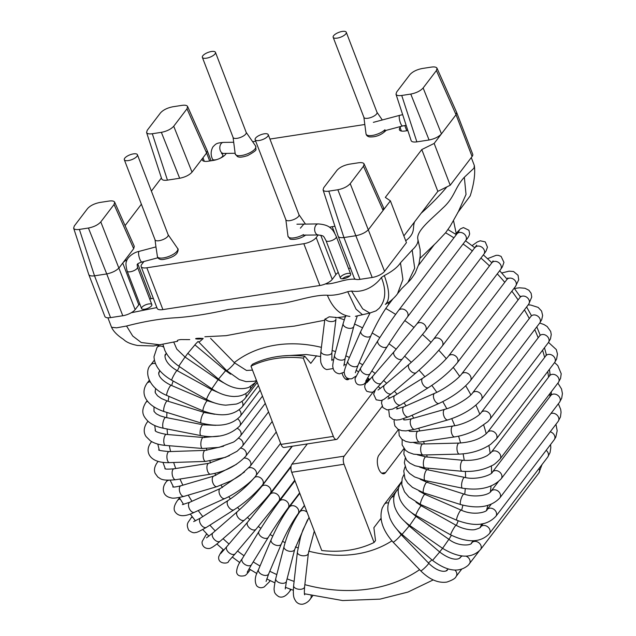 <?xml version="1.0" encoding="UTF-8"?>
<svg xmlns="http://www.w3.org/2000/svg" width="636" height="636" viewBox="0 0 636 636"><rect width="100%" height="100%" fill="white"/><g stroke="black" fill="none" stroke-linecap="round" stroke-linejoin="round"><path stroke-width="0.95" d="M333.614 35.719A7.02 2.576 -21 0 0 333.169 37.293A7.02 2.576 -21 0 0 340.642 37.182A7.02 2.576 -21 0 0 346.278 32.269A7.02 2.576 -21 0 0 340.57 31.8A7.02 2.576 -21 0 0 333.614 35.719M124.767 158.173A7.02 2.576 -21 0 0 124.322 159.755A7.02 2.576 -21 0 0 131.795 159.636A7.02 2.576 -21 0 0 137.424 154.723A7.02 2.576 -21 0 0 131.716 154.254A7.02 2.576 -21 0 0 124.767 158.173M349.347 164.183C343.845 165.281 339.727 167.324 336.993 170.297L323.724 187.707L323.064 189.894C323.621 191.174 325.529 191.595 328.796 191.15L337.851 189.759C343.353 188.661 347.471 186.618 350.205 183.645L363.474 166.234L364.086 163.921C363.434 162.737 361.542 162.363 358.402 162.792L349.347 164.183M400.911 126.429L400.06 127.542A10.025 3.673 159 0 0 399.424 129.8A10.025 3.673 159 0 0 405.132 130.992L407.859 130.571M143.935 261.507L141.772 264.345A10.025 3.673 -21 0 0 141.136 266.595A10.025 3.673 -21 0 0 146.844 267.788L162.896 309.589A10.025 3.673 159 0 1 157.179 308.404L141.136 266.595M153.332 298.387L151.161 298.721A10.025 3.673 -21 0 0 149.699 299M139.737 303.817A10.025 3.673 -21 0 0 138.791 304.843L135.142 309.629A10.025 3.673 159 0 1 122.78 315.75L106.737 273.941C112.206 272.765 116.324 270.721 119.099 267.82L122.748 263.042A10.025 3.673 159 0 1 127.311 259.552M88.428 228.03C93.937 226.933 98.055 224.89 100.79 221.908L114.059 204.506L114.671 202.184C114.019 201.008 112.119 200.634 108.987 201.063L99.932 202.455C94.43 203.552 90.304 205.587 87.569 208.568L74.309 225.979L73.641 228.165C74.205 229.445 76.113 229.866 79.381 229.421L88.428 228.03L106.737 273.941L94.518 275.817C91.298 276.199 89.39 275.786 88.786 274.569M138.791 304.843L122.748 263.042L133.687 248.684L134.299 246.363L114.671 202.184M172.865 106.769C167.363 107.866 163.237 109.909 160.503 112.882L147.234 130.293L146.574 132.479C147.131 133.759 149.047 134.18 152.306 133.735L161.361 132.344C166.863 131.247 170.989 129.203 173.723 126.23L186.984 108.82L187.604 106.506C186.944 105.322 185.052 104.948 181.92 105.377L172.865 106.769M122.78 315.75L110.569 317.618A10.025 3.673 159 0 1 104.853 316.434L88.809 274.625M125.085 225.621L141.391 204.22M151.392 191.102L161.409 177.953M152.306 133.735L167.451 180.131C164.183 180.576 162.275 180.163 161.711 178.875L146.574 132.479M167.451 180.131L179.67 178.255C185.171 177.158 189.29 175.123 192.024 172.141L202.971 157.784L204.315 161.29M209.681 160.98L206.613 152.998L202.971 157.784A10.025 3.673 159 0 0 202.328 160.041A10.025 3.673 159 0 0 208.044 161.234L213.275 160.431A10.025 3.673 159 0 0 225.645 154.302L226.337 153.395M186.984 108.82L206.613 152.998L207.233 150.692M252.643 141.709L255.736 141.24M269.934 139.061L364.81 124.505M456.672 112.477L472.723 154.278A10.025 3.673 159 0 1 472.079 156.536L456.036 114.726L441.448 133.87C438.713 136.851 434.587 138.886 429.085 139.992L416.866 141.868C413.599 142.305 411.691 141.892 411.134 140.612L395.99 94.208C396.554 95.487 398.462 95.909 401.729 95.464L410.777 94.072C416.286 92.975 420.404 90.94 423.139 87.959L436.407 70.548L437.019 68.235C436.368 67.05 434.468 66.677 431.335 67.106L422.28 68.497C416.779 69.594 412.661 71.637 409.918 74.619L396.657 92.021L395.99 94.208M436.407 70.548L456.036 114.726L456.648 112.421M434.157 143.434L450.201 185.243L437.83 191.364L421.787 149.555L434.157 143.434L441.448 133.87L423.139 87.959M403.86 235.932L437.83 191.364M421.787 149.555L385.321 197.399L390.393 200.849L368.514 229.556C365.748 232.45 361.622 234.493 356.152 235.678L343.933 237.546L328.796 191.15M350.205 183.645L384.565 271.357L406.444 242.65L390.393 200.849M472.079 156.536L450.201 185.243M384.565 271.357A10.025 3.673 159 0 1 372.195 277.479L359.984 279.355A10.025 3.673 159 0 1 354.276 278.163L338.225 236.354M350.428 268.146L348.512 268.44M338.241 272.454A10.025 3.673 -21 0 0 335.887 274.601L332.238 279.387A10.025 3.673 159 0 1 319.868 285.508L162.896 309.589M338.201 236.298C338.805 237.514 340.713 237.928 343.933 237.546L359.984 279.355M334.926 226.257L332.207 226.678L334.743 233.285M329.504 227.275A10.025 3.673 159 0 1 332.207 226.678M319.868 285.508L303.825 243.707A10.025 3.673 -21 0 0 316.187 237.578L318.199 234.946M303.825 243.707L146.844 267.788M364.086 163.921L383.715 208.091L383.103 210.413L363.474 166.234M202.805 55.793A7.02 2.576 159 0 1 209.753 51.874A7.02 2.576 159 0 1 215.461 52.335A7.02 2.576 159 0 1 209.832 57.256A7.02 2.576 159 0 1 202.359 57.367A7.02 2.576 159 0 1 202.805 55.793M255.585 138.099A7.02 2.576 159 0 1 262.533 134.18A7.02 2.576 159 0 1 268.241 134.649A7.02 2.576 159 0 1 262.604 139.57A7.02 2.576 159 0 1 255.131 139.681A7.02 2.576 159 0 1 255.585 138.099M281.017 444.405L333.344 436.375A6.018 2.854 81.3 0 0 336.444 439.452L284.117 447.482A6.018 2.854 -98.7 0 1 281.017 444.405L250.982 366.169L252.444 364.261A110.29 88.237 -142.7 0 1 304.771 356.232L310.797 363.363L316.593 355.755M336.444 439.452A6.018 2.854 81.3 0 0 337.533 438.729L373.626 391.379M344.036 464.248L291.717 472.278L321.744 550.506A110.29 88.237 -142.7 0 0 374.071 542.476L344.036 464.248A6.018 2.854 81.3 0 1 344.219 456.147L382.149 406.396M291.717 472.278A6.018 2.854 -98.7 0 1 291.9 464.177L307.339 443.92M333.344 436.375L303.308 358.14A110.29 88.237 -142.7 0 0 250.982 366.169M342.112 373.388A10.025 4.762 81.3 0 0 347.685 379.7A10.025 4.762 81.3 0 0 349.204 378.857M374.071 542.476L375.526 540.568L373.881 527.689L381.02 518.324M398.462 429.507L378.929 455.138A10.025 4.762 81.3 0 0 377.991 466.665A10.025 4.762 81.3 0 0 383.794 473.764A10.025 4.762 81.3 0 0 385.615 472.556L403.9 448.571M303.308 358.14L304.771 356.232M336.205 317.444L329.217 316.8L324.789 319.415M342.327 278.807A5.517 2.019 159 0 1 349.76 275.96M340.745 276.811A5.517 2.019 159 0 1 346.207 273.734A5.517 2.019 159 0 1 350.69 274.1A5.517 2.019 159 0 1 346.262 277.964A5.517 2.019 159 0 1 340.395 278.051A5.517 2.019 159 0 1 340.745 276.811M210.603 338.368L234.485 362.814A5.517 0.596 135.7 0 1 232.697 365.31A5.517 0.596 135.7 0 1 228.539 369.301A5.517 0.596 135.7 0 1 226.599 370.526L198.734 342.009A5.517 0.596 135.7 0 0 200.674 340.785A5.517 0.596 135.7 0 0 203.202 338.471C194.616 337.684 192.581 339.489 201.087 338.916A5.517 0.596 135.7 0 1 201.58 338.408M141.907 307.323A5.517 2.019 159 0 1 147.369 304.239A5.517 2.019 159 0 1 151.853 304.612A5.517 2.019 159 0 1 147.425 308.468A5.517 2.019 159 0 1 141.558 308.563A5.517 2.019 159 0 1 141.907 307.323M397.548 293.697C395.56 296.789 389.566 302.028 388.97 302.132L385.329 304.398C390.051 300.2 389.717 290.588 384.327 275.547C392.277 271.389 397.659 267.152 400.465 262.835L402.93 279.458L397.548 293.673M177.619 341.262L153.467 345.984L137.487 345.475C130.825 344.132 126.19 342.112 123.575 339.433C117.477 335.474 113.47 331.435 111.562 327.317L107.905 317.793M189.735 339.616L180.839 339.568C178.462 339.878 177.285 340.26 177.317 340.713M131.255 312.745L156.861 307.57M325.401 283.926C334.059 284.531 346.437 277.948 356.001 279.355M405.72 240.758C416.008 232.895 412.223 228.054 414.585 221.861M421.167 213.227C431.105 204.387 439.691 195.594 446.917 186.865M111.626 327.294L116.603 327.826L126.548 326.022C145.199 321.172 162.188 318.39 177.524 317.658C193.209 316.41 210.055 313.691 228.062 309.509L276.239 304.135C291.94 302.998 312.658 294.5 327.373 295.247C333.359 295.589 340.141 294.396 347.717 291.67L351.541 291.026C364.523 293.132 375.797 285.278 381.377 277.487C386.505 290.239 385.75 300.526 379.12 308.349M407.922 282.432L414.688 268.241L412.184 250.02C416.707 245.838 418.591 242.197 417.812 239.112C416.103 230.796 431.995 218.697 442.553 208.298C454.883 197.327 454.414 188.113 464.336 177.245L466.029 194.401L458.302 211.788L450.248 226.122L445.598 232.776L436.24 242.721L420.022 258.343M351.541 291.026L362.703 308.881L369.85 313.063M347.717 291.67L356.057 309.152L362.512 314.756M327.373 295.247C332.731 308.102 340.244 315.162 349.911 316.442M126.548 326.022L132.733 336.031L141.248 342.518L160.224 344.839M246.108 132.256A7.02 2.576 159 0 1 240.591 137.376A7.02 2.576 159 0 1 233.054 137.273M168.143 234.74L177.579 248.398A10.979 4.023 -21 0 1 177.047 251.188A10.979 4.023 -21 0 1 166.775 257.151A10.979 4.023 -21 0 1 157.489 257L156.202 248.43M155.017 239.653A7.02 2.576 -21 0 0 160.495 240.416A7.02 2.576 -21 0 0 167.737 236.425A7.02 2.576 -21 0 0 168.071 234.644M376.925 112.19A7.02 2.576 159 0 1 371.4 117.31A7.02 2.576 159 0 1 363.872 117.199M300.359 228.181L303.817 224.142M285.834 219.579A7.02 2.576 -21 0 0 295.74 218.577A7.02 2.576 -21 0 0 298.546 216.351A7.02 2.576 -21 0 0 298.888 214.57M400.06 127.542L401.403 131.048M404.766 125.515L406.77 130.738M142.551 261.873L142.925 262.835M137.774 263.845L151.161 298.721M135.142 309.629L100.79 221.908M114.059 204.506L133.687 248.684M79.381 229.421L94.518 275.817L110.569 317.618M161.361 132.344L179.67 178.255M173.723 126.23L192.024 172.141M410.777 94.072L429.085 139.992M401.729 95.464L416.866 141.868M337.851 189.759L372.195 277.479M320.751 235.177L335.887 274.601M332.238 279.387L316.187 237.578M374.485 390.671L374.906 390.607M344.219 456.147L291.9 464.177M345.587 379.104L348.456 378.666M381.695 473.16L385.615 472.556M286.224 511.487A100.265 80.216 37.3 0 1 285.739 511.201M276.565 505.056A100.265 80.216 37.3 0 1 276.064 504.682M267.502 497.718A100.265 80.216 37.3 0 1 267.064 497.32M381.139 519.238A100.265 80.216 37.3 0 1 379.803 519.922M385.774 308.476A180.473 144.38 37.3 0 1 395.624 314.407M404.782 320.576A180.473 144.38 37.3 0 1 414.068 327.524M422.55 334.576A180.473 144.38 37.3 0 1 431.041 342.375M438.808 350.269A180.473 144.38 37.3 0 1 446.313 358.728M453.277 367.441A180.473 144.38 37.3 0 1 459.645 376.321M465.719 385.821A180.473 144.38 37.3 0 1 470.847 394.877M475.935 405.164A180.473 144.38 37.3 0 1 479.759 414.123M483.718 425.158A180.473 144.38 37.3 0 1 486.238 433.76M488.909 445.51A180.473 144.38 37.3 0 1 490.197 453.484M491.382 465.902A180.473 144.38 37.3 0 1 491.58 472.993M491.032 485.999A180.473 144.38 37.3 0 1 490.364 492.002M487.828 505.437A180.473 144.38 37.3 0 1 486.548 510.231M481.762 523.833A180.473 144.38 37.3 0 1 480.188 527.419M472.945 540.799A180.473 144.38 37.3 0 1 471.268 543.398M445.598 232.776A180.473 144.38 37.3 0 1 453.913 237.824M463.08 243.993A180.473 144.38 37.3 0 1 472.437 251.005M480.935 258.057A180.473 144.38 37.3 0 1 489.474 265.904M497.273 273.862A180.473 144.38 37.3 0 1 504.761 282.305M511.853 291.193A180.473 144.38 37.3 0 1 518.102 299.93M524.414 309.851A180.473 144.38 37.3 0 1 529.295 318.517M534.725 329.591A180.473 144.38 37.3 0 1 538.183 337.78M542.572 350.221A180.473 144.38 37.3 0 1 544.639 357.424M547.723 371.575A180.473 144.38 37.3 0 1 548.574 377.14M549.886 393.612A180.473 144.38 37.3 0 1 549.925 396.641M419.593 569.681A160.423 128.345 37.3 0 1 369.667 588.888A160.423 128.345 37.3 0 1 304.843 584.651M294.11 581.391A160.423 128.345 37.3 0 1 287.09 578.863M276.803 574.578A160.423 128.345 37.3 0 1 269.799 571.239M260.037 566A160.423 128.345 37.3 0 1 253.215 561.898M244.041 555.777A160.423 128.345 37.3 0 1 237.57 550.999M229.024 544.026A160.423 128.345 37.3 0 1 223.069 538.684M215.199 530.909A160.423 128.345 37.3 0 1 209.896 525.145M202.781 516.599A160.423 128.345 37.3 0 1 198.233 510.557M191.953 501.287A160.423 128.345 37.3 0 1 188.216 495.11M182.89 485.188A160.423 128.345 37.3 0 1 179.988 479.019M175.735 468.525A160.423 128.345 37.3 0 1 173.66 462.491M170.607 451.56A160.423 128.345 37.3 0 1 169.335 445.733M167.594 434.523A160.423 128.345 37.3 0 1 167.077 428.974M166.751 417.669A160.423 128.345 37.3 0 1 166.942 412.446M168.119 401.268A160.423 128.345 37.3 0 1 168.969 396.387M171.664 385.543A160.423 128.345 37.3 0 1 173.151 381.02M177.364 370.748A160.423 128.345 37.3 0 1 179.455 366.582M185.132 357.106A160.423 128.345 37.3 0 1 187.819 353.314M194.862 344.823A160.423 128.345 37.3 0 1 198.154 341.421M337.605 317.475A160.423 128.345 37.3 0 1 344.235 319.829M354.483 324.026A160.423 128.345 37.3 0 1 362.401 327.771M372.14 332.986A160.423 128.345 37.3 0 1 379.819 337.613M388.97 343.774A160.423 128.345 37.3 0 1 396.212 349.196M404.695 356.247A160.423 128.345 37.3 0 1 411.317 362.329M419.06 370.2A160.423 128.345 37.3 0 1 424.912 376.782M431.828 385.424A160.423 128.345 37.3 0 1 436.789 392.325M442.783 401.674A160.423 128.345 37.3 0 1 446.782 408.717M451.743 418.687A160.423 128.345 37.3 0 1 454.756 425.699M458.556 436.185A160.423 128.345 37.3 0 1 460.591 443.014M463.119 453.873A160.423 128.345 37.3 0 1 464.216 460.385M465.361 471.475A160.423 128.345 37.3 0 1 465.6 477.564M465.266 488.679A160.423 128.345 37.3 0 1 464.717 494.283M462.857 505.223A160.423 128.345 37.3 0 1 461.609 510.31M458.19 520.828A160.423 128.345 37.3 0 1 456.314 525.4M451.377 535.266A160.423 128.345 37.3 0 1 448.937 539.336M473.335 540.791L471.737 542.89A5.517 4.412 -142.7 0 1 477.875 542.126A5.517 4.412 -142.7 0 1 481.198 547.954A5.517 4.412 -142.7 0 1 480.506 549.576C471.745 558.694 459.105 558.289 442.577 548.343A160.423 128.345 37.3 0 1 439.587 551.913M431.908 559.855A160.423 128.345 37.3 0 1 428.418 562.947M391.887 540.87A120.315 96.259 37.3 0 1 356.295 554.051A120.315 96.259 37.3 0 1 308.643 551.134M297.998 547.874A120.315 96.259 37.3 0 1 295.39 546.928M285.166 542.635A120.315 96.259 37.3 0 1 282.471 541.355M272.741 536.108A120.315 96.259 37.3 0 1 270.069 534.502M260.895 528.373A120.315 96.259 37.3 0 1 258.343 526.489M249.797 519.525A120.315 96.259 37.3 0 1 247.452 517.426M239.589 509.667A120.315 96.259 37.3 0 1 237.538 507.441M230.431 498.942A120.315 96.259 37.3 0 1 228.714 496.668M222.465 487.478A120.315 96.259 37.3 0 1 221.105 485.252M215.795 475.434A120.315 96.259 37.3 0 1 214.809 473.343M210.556 462.984A120.315 96.259 37.3 0 1 209.896 461.092M206.819 450.304A120.315 96.259 37.3 0 1 206.454 448.658M204.657 437.576A120.315 96.259 37.3 0 1 204.522 436.193M204.124 424.991A120.315 96.259 37.3 0 1 204.156 423.862M205.221 412.74A120.315 96.259 37.3 0 1 205.372 411.826M207.964 400.998A120.315 96.259 37.3 0 1 208.195 400.251M212.305 389.955A120.315 96.259 37.3 0 1 212.615 389.312M218.196 379.772A120.315 96.259 37.3 0 1 218.609 379.175M225.557 370.613A120.315 96.259 37.3 0 1 226.114 370.025M234.286 362.615A120.315 96.259 37.3 0 1 321.403 347.367M332.135 350.452A120.315 96.259 37.3 0 1 335.562 351.644M345.857 355.834A120.315 96.259 37.3 0 1 349.395 357.496M359.157 362.703A120.315 96.259 37.3 0 1 362.671 364.818M371.822 370.979A120.315 96.259 37.3 0 1 375.161 373.475M383.643 380.527A120.315 96.259 37.3 0 1 386.672 383.309M394.415 391.204A120.315 96.259 37.3 0 1 397.039 394.161M403.955 402.85A120.315 96.259 37.3 0 1 406.094 405.84M412.08 415.26A120.315 96.259 37.3 0 1 413.718 418.162M418.663 428.227A120.315 96.259 37.3 0 1 419.816 430.93M423.584 441.519A120.315 96.259 37.3 0 1 424.292 443.944M426.772 454.915A120.315 96.259 37.3 0 1 427.106 457.006M428.179 468.183A120.315 96.259 37.3 0 1 428.227 469.932M427.805 481.102A120.315 96.259 37.3 0 1 427.654 482.509M425.675 493.457A120.315 96.259 37.3 0 1 425.397 494.57M421.867 505.063A120.315 96.259 37.3 0 1 421.501 505.938M416.453 515.748A120.315 96.259 37.3 0 1 416.031 516.432M409.552 525.36A120.315 96.259 37.3 0 1 409.091 525.908M401.316 533.763A120.315 96.259 37.3 0 1 400.775 534.24M235.121 153.276L223.53 153.427A5.517 3.641 -90.8 0 1 220.31 150.645A5.517 3.641 -90.8 0 1 223.379 142.4L233.698 142.265M223.379 142.4C216.455 143.148 216.407 143.331 212.933 146.884C210.707 150.955 210.572 155.049 212.511 159.159A5.517 2.019 -21 0 0 214.459 159.914A5.517 2.019 -21 0 0 216.836 159.564M220.128 158.261A5.517 2.019 -21 0 0 222.807 155.208L223.284 156.456M151.853 304.612L137.479 267.16A5.517 2.019 159 0 1 133.051 271.023A5.517 2.019 159 0 1 127.176 271.111L141.558 308.563M218.522 379.104L225.613 370.661L194.926 344.879L187.835 353.322L218.522 379.104C229.485 387.721 239.589 390.488 248.827 387.404L255.426 382.475A5.517 4.412 37.3 0 0 256.157 380.622M173.692 341.985L176.792 349.1L185.028 357.035L178.788 366.129C172.324 361.63 167.673 356.383 164.827 350.388L162.88 344.251M185.028 357.035L218.084 379.692L211.844 388.795L178.788 366.129M250.505 386.632A5.517 4.412 37.3 0 1 249.845 389.836C247.189 393.31 243.246 395.449 238.031 396.252L234.239 396.49C226.718 396.323 219.253 393.756 211.844 388.795M165.773 354.228A5.517 4.412 -142.7 0 0 165.789 354.196L165.773 354.228C164.493 353.656 162.975 362.496 177.062 370.589A5.517 0.612 118.8 0 0 173.874 375.129A5.517 0.612 118.8 0 0 171.752 380.249C160.399 373.57 154.484 365.716 153.999 356.677L157.005 347.542L158.833 345.133M163.531 347.01A5.517 4.412 -142.7 0 0 157.005 347.542M177.062 370.589L211.995 389.789A5.517 0.612 118.8 0 0 208.807 394.328A5.517 0.612 118.8 0 0 206.684 399.448L171.752 380.249M245.687 393.589A5.517 4.412 37.3 0 1 245.417 398.001C243.302 400.783 240.249 402.803 236.266 404.067L225.78 405.172C219.277 404.735 212.909 402.827 206.684 399.448M155.47 363.609A5.517 4.412 -142.7 0 0 150.716 364.921L154.381 360.111M159.493 371.599C157.879 372.33 157.521 378.762 171.156 385.329A5.517 1.002 113.1 0 0 168.071 390.003A5.517 1.002 113.1 0 0 166.831 395.473C147.441 387.396 144.277 370.804 150.716 364.921M171.156 385.329L207.439 400.783A5.517 1.002 113.1 0 0 204.355 405.466A5.517 1.002 113.1 0 0 203.115 410.928L166.831 395.473M241.871 401.38A5.517 4.412 37.3 0 1 242.221 406.841C233.635 415.833 220.597 417.192 203.115 410.928M150.104 381.862A5.517 4.412 -142.7 0 0 146.948 383.365L149.301 380.272M155.287 390.766L155.319 392.833L157.545 395.815L161.401 398.534L167.371 401.03A5.517 1.375 107.2 0 0 164.422 405.895A5.517 1.375 107.2 0 0 164.112 411.572C147.981 406.269 139.03 394.948 146.948 383.365M167.371 401.03L204.466 412.51A5.517 1.375 107.2 0 0 201.525 417.375A5.517 1.375 107.2 0 0 201.207 423.051L164.112 411.572M239.184 409.878A5.517 4.412 37.3 0 1 240.305 416.222C231.806 425.174 218.776 427.448 201.207 423.051M147.639 401.308A5.517 4.412 -142.7 0 0 145.739 402.604L147.186 400.704M153.976 410.212L154.127 411.556L156.321 413.821L160.161 415.857L165.758 417.478A5.517 1.733 101.1 0 0 162.999 422.55A5.517 1.733 101.1 0 0 163.635 428.298C157.013 426.963 151.805 424.625 148.021 421.286C143.569 416.493 140.095 412.168 145.739 402.604M165.758 417.478L203.123 424.808A5.517 1.733 101.1 0 0 200.356 429.888A5.517 1.733 101.1 0 0 200.992 435.628L163.635 428.298M237.689 418.949A5.517 4.412 37.3 0 1 239.685 426.009C229.938 435.342 217.043 438.554 200.992 435.628M148.172 421.422A5.517 4.412 -142.7 0 0 147.115 422.352L147.965 421.239M165.432 445.407L202.494 448.483A5.517 2.067 94.7 0 1 200.889 442.815A5.517 2.067 94.7 0 1 203.401 437.496L166.338 434.42A5.517 2.067 94.7 0 0 163.826 439.738A5.517 2.067 94.7 0 0 165.432 445.407C159.151 444.866 154.103 443.316 150.303 440.764L146.137 436.63C144.595 434.483 142.313 429.395 147.115 422.352M237.435 428.449A5.517 4.412 37.3 0 1 240.384 436.05C236.767 439.826 234.231 441.933 232.76 442.386L219.015 447.378L202.494 448.483M151.726 441.646A5.517 4.412 -142.7 0 0 151.058 442.314L151.614 441.583M169.47 462.626L205.682 461.402A5.517 2.361 88.1 0 1 203.13 455.972A5.517 2.361 88.1 0 1 205.309 450.383L169.096 451.608A5.517 2.361 88.1 0 0 166.918 457.197A5.517 2.361 88.1 0 0 169.47 462.626C163.555 462.817 158.73 461.998 154.993 460.178C151.432 458.333 149.245 455.861 148.45 452.752C147.544 449.398 148.419 445.916 151.058 442.314M238.444 438.228A5.517 4.412 37.3 0 1 242.395 446.202L237.029 451.29L225.557 457.308L205.682 461.402M158.269 461.442A5.517 4.412 -142.7 0 0 157.497 462.189L158.102 461.394M175.703 479.703L210.524 474.194A5.517 2.631 81 0 1 207.066 469.153A5.517 2.631 81 0 1 208.799 463.302L173.978 468.804A5.517 2.631 81 0 0 172.245 474.663A5.517 2.631 81 0 0 175.703 479.703C160.328 481.229 160.495 478.272 157.855 477.08L155.12 473.335C153.761 469.964 154.556 466.244 157.497 462.189M240.702 448.149A5.517 4.412 37.3 0 1 245.615 451.29A5.517 4.412 37.3 0 1 245.671 456.314C236.568 465.83 224.858 471.793 210.524 474.194M168.739 480.267A5.517 4.412 -142.7 0 0 166.354 481.683L167.467 480.228M184.035 496.35L216.948 486.635A5.517 2.854 73.6 0 1 212.647 482.16A5.517 2.854 73.6 0 1 213.823 476.062L180.91 485.769A5.517 2.854 73.6 0 0 179.734 491.867A5.517 2.854 73.6 0 0 184.035 496.35C177.039 498.068 172.69 498.56 170.981 497.813C167.697 497.161 165.44 495.659 164.199 493.305C162.546 489.442 163.261 485.57 166.354 481.683M244.184 458.071A5.517 4.412 37.3 0 1 249.813 460.75A5.517 4.412 37.3 0 1 250.171 466.228L240.456 475.084L236.505 477.7L230.86 480.911L216.948 486.635M180.195 499.037A5.517 4.412 -142.7 0 0 177.484 500.508L179.495 497.869M194.338 512.314L224.85 498.545A5.517 3.037 65.7 0 1 219.818 494.768A5.517 3.037 65.7 0 1 220.318 488.496L189.798 502.257A5.517 3.037 65.7 0 0 189.297 508.538A5.517 3.037 65.7 0 0 194.338 512.314C185.163 516.837 178.843 516.806 175.369 512.203C173.215 509.516 173.914 505.62 177.484 500.508M248.819 467.865A5.517 4.412 37.3 0 1 255.1 469.861A5.517 4.412 37.3 0 1 255.839 475.808C252.691 480.832 237.339 493.091 224.85 498.545M192.525 517.116A5.517 4.412 -142.7 0 0 190.728 518.38L192.112 516.567M200.658 517.966A5.517 3.172 57.5 0 0 200.523 518.038A5.517 3.172 57.5 0 0 200.809 524.398A5.517 3.172 57.5 0 0 206.446 527.339C199.799 531.187 196.182 532.889 195.586 532.459C193.916 533.246 191.627 532.499 188.717 530.225C185.481 523.261 188.709 522.156 190.728 518.38M228.316 500.341A5.517 3.172 57.5 0 0 228.181 500.421A5.517 3.172 57.5 0 0 228.467 506.781A5.517 3.172 57.5 0 0 234.112 509.722L206.446 527.339M254.281 477.692A5.517 4.412 37.3 0 1 261.197 478.32A5.517 4.412 37.3 0 1 262.573 484.894C254.066 494.784 244.582 503.06 234.112 509.722M206.946 534.097A5.517 4.412 -142.7 0 0 206.024 534.86A5.517 4.412 -142.7 0 0 205.881 535.027L206.756 533.89M206.525 537.841L212.933 532.889A5.517 3.267 49 0 0 212.456 533.501A5.517 3.267 49 0 0 214.531 539.662A5.517 3.267 49 0 0 220.167 541.212L218.116 542.953C213.704 546.642 210.659 548.502 208.966 548.526C202.638 548.757 201.366 542.89 202.375 541.141L205.881 535.027M212.933 532.889L237.323 511.678A5.517 3.267 49 0 0 236.854 512.29A5.517 3.267 49 0 0 238.921 518.459A5.517 3.267 49 0 0 244.566 520.002L220.167 541.212M237.323 511.678C247.158 502.869 255.219 494.538 261.507 486.675A5.517 4.412 37.3 0 1 262.406 485.84A5.517 4.412 37.3 0 1 269.147 487.009A5.517 4.412 37.3 0 1 270.276 493.361C263.407 501.955 254.837 510.835 244.566 520.002M223.244 549.671A5.517 4.412 -142.7 0 0 222.727 550.212L223.18 549.615M220.764 553.487L226.861 546.57A5.517 3.307 40.3 0 0 226.352 548.28A5.517 3.307 40.3 0 0 230.073 553.487A5.517 3.307 40.3 0 0 235.272 553.71L228.531 561.318C228.944 563.854 217.385 564.633 218.76 556.635C219.984 553.853 221.304 551.714 222.727 550.212M226.861 546.57L247.627 522.092A5.517 3.307 40.3 0 0 247.118 523.802A5.517 3.307 40.3 0 0 250.838 529.009A5.517 3.307 40.3 0 0 256.038 529.224L235.272 553.71M247.627 522.092L270.077 494.403A5.517 4.412 37.3 0 1 272.009 493.091A5.517 4.412 37.3 0 1 278.186 495.229A5.517 4.412 37.3 0 1 278.846 501.089L256.038 529.224M250.353 569.633L249.781 570.389A5.517 4.412 -142.7 0 0 250.25 569.57M251.522 564.657L268.352 537.269A5.517 3.299 31.6 0 1 263.884 538.088A5.517 3.299 31.6 0 1 259.13 534.367A5.517 3.299 31.6 0 1 258.955 531.497L242.125 558.885A5.517 3.299 31.6 0 0 242.308 561.755A5.517 3.299 31.6 0 0 247.054 565.476A5.517 3.299 31.6 0 0 251.522 564.657L247.197 572.249M258.955 531.497C266.126 519.994 272.931 509.921 279.371 501.263A5.517 4.412 37.3 0 1 282.495 499.761A5.517 4.412 37.3 0 1 287.893 502.623A5.517 4.412 37.3 0 1 288.14 507.949C281.979 516.241 275.38 526.012 268.352 537.269M270.244 580.652L269.219 581.988A5.517 4.412 -142.7 0 0 269.895 580.485M269.219 581.988L264.226 586.909C261.317 588.292 258.804 587.926 256.682 585.804C254.336 581.407 254.949 576.017 258.51 569.618A5.517 3.244 22.9 0 0 260.068 573.378A5.517 3.244 22.9 0 0 268.67 573.918L266.087 581.407M258.51 569.618L271.143 539.733A5.517 3.244 22.9 0 0 272.709 543.494A5.517 3.244 22.9 0 0 281.303 544.026L268.67 573.918M271.143 539.733C276.747 527.029 282.789 516.17 289.261 507.162A5.517 4.412 37.3 0 1 293.657 505.771A5.517 4.412 37.3 0 1 298.125 509.086A5.517 4.412 37.3 0 1 298.03 513.848C292.242 521.925 286.661 531.982 281.303 544.026M291.105 589.469L289.539 591.52A5.517 4.412 -142.7 0 0 290.286 589.175M289.539 591.52C285.858 596.314 282.281 598.031 278.807 596.663C275.658 594.62 274.18 592.617 274.355 590.653C273.726 589.985 274.203 585.963 275.762 578.601A5.517 3.132 14.5 0 0 279.236 582.671A5.517 3.132 14.5 0 0 286.439 581.36L285.254 588.976M275.762 578.601L284.022 546.666A5.517 3.132 14.5 0 0 287.496 550.728A5.517 3.132 14.5 0 0 294.699 549.425L286.439 581.36M284.022 546.666C287.043 534.757 292.234 523.205 299.596 512.012A5.517 4.412 37.3 0 1 305.256 511.018A5.517 4.412 37.3 0 1 307.021 512.139M312.666 595.908L310.432 598.842A5.517 4.412 -142.7 0 0 311.068 595.519M304.588 586.909L308.349 553.392A5.517 2.981 6.4 0 1 303.006 555.785A5.517 2.981 6.4 0 1 297.386 552.159L293.633 585.677A5.517 2.981 6.4 0 0 299.246 589.302A5.517 2.981 6.4 0 0 304.588 586.909C304.27 592.021 304.31 594.652 304.716 594.811M137.479 267.16L137.13 264.544C137.789 264.266 136.35 263.813 141.955 262.032A5.517 1.439 -104.9 0 1 139.149 257.071A5.517 1.439 -104.9 0 1 139.117 251.371C131.7 252.818 126.437 259.273 126.596 261.285C125.61 262.581 125.801 265.856 127.176 271.111M318.358 234.946C324.106 236.091 323.056 235.193 326.014 240.607A5.517 2.019 -21 0 0 331.889 240.511A5.517 2.019 -21 0 0 336.317 236.648C334.29 232.251 332.58 229.588 331.173 228.666C328.892 225.979 324.567 224.397 318.207 223.92A5.517 3.641 89.2 0 0 314.645 229.477A5.517 3.641 89.2 0 0 318.358 234.946L302.426 235.161M324.821 319.423L320.926 351.295A5.517 2.997 -173 0 0 324.392 354.594A5.517 2.997 -173 0 0 331.873 352.63L335.959 319.208A5.517 2.997 -173 0 1 328.478 321.172A5.517 2.997 -173 0 1 325.171 318.843M357.241 316.092L353.791 326.435A5.517 3.148 -164.9 0 1 348.409 328.208A5.517 3.148 -164.9 0 1 343.138 323.557L345.674 315.559M353.791 326.435L345.205 358.243A5.517 3.148 -164.9 0 1 339.831 360.008A5.517 3.148 -164.9 0 1 334.56 355.365L343.138 323.557M392.865 298.968L387.944 305.423A5.517 4.412 -142.7 0 0 388.636 302.362M387.944 305.423C382.125 313.516 376.472 323.557 370.987 335.554A5.517 3.244 -156.5 0 1 367.711 337.048A5.517 3.244 -156.5 0 1 362.425 334.949A5.517 3.244 -156.5 0 1 360.882 331.141L370.049 313.023M370.987 335.554L358.036 365.271A5.517 3.244 -156.5 0 1 354.761 366.765A5.517 3.244 -156.5 0 1 349.474 364.666A5.517 3.244 -156.5 0 1 347.932 360.858L360.882 331.141M455.416 234.072L460.4 228.904L463.429 227.569L468.915 230.272L469.638 233.722C469.384 235.527 468.056 237.832 465.655 240.615A5.517 4.412 -142.7 0 0 466.403 238.389A5.517 4.412 -142.7 0 0 462.706 233.015A5.517 4.412 -142.7 0 0 456.887 233.937L459.216 230.717M465.655 240.615L407.31 317.165A5.517 4.412 -142.7 0 0 408.058 314.939A5.517 4.412 -142.7 0 0 404.361 309.565A5.517 4.412 -142.7 0 0 398.541 310.479L456.887 233.929M407.31 317.165C401.117 325.473 394.447 335.22 387.3 346.405A5.517 3.299 -147.8 0 1 385.845 347.399A5.517 3.299 -147.8 0 1 379.748 345.428A5.517 3.299 -147.8 0 1 377.967 340.53C385.241 329.122 392.102 319.105 398.541 310.479M387.3 346.405L370.176 373.594A5.517 3.299 -147.8 0 1 368.721 374.588A5.517 3.299 -147.8 0 1 362.623 372.617A5.517 3.299 -147.8 0 1 360.843 367.719L377.967 340.53M368.626 378.579A5.517 4.412 37.3 0 1 368.268 379.151C365.867 382.355 364.229 384.112 363.355 384.43C358.148 386.028 355.365 384.088 355.015 378.611L360.843 367.719M476.722 245.122L416.723 324.106A5.517 4.412 -142.7 0 1 423.703 323.875A5.517 4.412 -142.7 0 1 425.587 330.664A5.517 4.412 -142.7 0 1 425.492 330.792L483.837 254.241A5.517 4.412 -142.7 0 0 483.932 254.114A5.517 4.412 -142.7 0 0 482.056 247.332A5.517 4.412 -142.7 0 0 475.076 247.547M425.492 330.792L402.469 358.831A5.517 3.307 -139.1 0 1 402.365 358.942A5.517 3.307 -139.1 0 1 396.045 357.623A5.517 3.307 -139.1 0 1 394.137 351.597L416.723 324.106M402.469 358.831L381.425 383.079A5.517 3.307 -139.1 0 1 381.322 383.198A5.517 3.307 -139.1 0 1 375.002 381.878A5.517 3.307 -139.1 0 1 373.094 375.852L394.137 351.597M369.095 378.937L368.745 379.398A5.517 4.412 37.3 0 1 369.134 378.969M487.566 258.653L496.096 255.338L498.274 255.338L501.089 256.38L503.951 262.382L502.376 266.874L500.564 269.545A5.517 4.412 -142.7 0 0 498.863 262.692A5.517 4.412 -142.7 0 0 491.795 262.851L493.067 260.895L492.94 261.873M500.564 269.545L442.219 346.087A5.517 4.412 -142.7 0 0 440.51 339.234A5.517 4.412 -142.7 0 0 433.45 339.401L491.795 262.859M442.219 346.087C435.334 354.689 426.692 363.53 416.302 372.609A5.517 3.26 -130.4 0 1 410.244 370.518A5.517 3.26 -130.4 0 1 409.155 364.205C419.068 355.5 427.169 347.232 433.45 339.401M416.302 372.609L391.649 393.557A5.517 3.26 -130.4 0 1 385.591 391.466A5.517 3.26 -130.4 0 1 384.51 385.154L409.155 364.205M501.732 272.987L509.086 271.151L513.546 271.524L518.046 275.261L518.714 279.776L515.589 286.287A5.517 4.412 -142.7 0 0 513.88 279.442A5.517 4.412 -142.7 0 0 506.82 279.601L507.846 277.972L507.782 278.735M515.589 286.287L457.244 362.838A5.517 4.412 -142.7 0 0 455.535 355.985A5.517 4.412 -142.7 0 0 448.475 356.152L506.82 279.609M457.244 362.838C450.042 371.543 440.486 379.772 428.592 387.531A5.517 3.164 -121.9 0 1 422.988 384.518A5.517 3.164 -121.9 0 1 422.765 378.166C433.768 370.883 442.338 363.546 448.475 356.152M428.592 387.531L400.704 404.87A5.517 3.164 -121.9 0 1 395.099 401.857A5.517 3.164 -121.9 0 1 394.877 395.505L422.765 378.166M514.405 288.474L519.461 287.79L524.962 288.259L528.874 290.231L531.108 293.228L531.744 297.052L528.683 304.239A5.517 4.412 -142.7 0 0 526.974 297.394A5.517 4.412 -142.7 0 0 519.914 297.553L520.773 296.145L520.749 296.766M528.683 304.239L470.338 380.789A5.517 4.412 -142.7 0 0 468.629 373.936A5.517 4.412 -142.7 0 0 461.569 374.103L519.914 297.553M470.338 380.789C462.849 389.558 452.466 397.087 439.182 403.367A5.517 3.021 -113.7 0 1 434.197 399.535A5.517 3.021 -113.7 0 1 434.746 393.271C444.23 389.343 458.087 379.128 461.569 374.103M439.182 403.367L408.471 416.842A5.517 3.021 -113.7 0 1 403.486 413.01A5.517 3.021 -113.7 0 1 404.043 406.746L434.746 393.271M528.19 304.89L530.702 305.034L538.159 307.395L541.586 311.06L542.635 315.48L541.737 319.59L539.654 323.12A5.517 4.412 -142.7 0 0 537.945 316.275A5.517 4.412 -142.7 0 0 530.885 316.434L531.648 315.695M539.654 323.12L481.309 399.67A5.517 4.412 -142.7 0 0 479.6 392.817A5.517 4.412 -142.7 0 0 472.54 392.984L530.885 316.434M481.309 399.67C473.574 408.495 462.444 415.236 447.927 419.903A5.517 2.838 -105.9 0 1 443.69 415.372A5.517 2.838 -105.9 0 1 444.914 409.29C454.986 406.746 469.535 397.611 472.54 392.984M447.927 419.903L414.855 429.308A5.517 2.838 -105.9 0 1 410.618 424.776A5.517 2.838 -105.9 0 1 411.842 418.695L444.914 409.29M539.718 323.04L543.987 324.535L547.175 326.538L550.681 331.428L551.253 334.56L550.474 338.885L548.335 342.653A5.517 4.412 -142.7 0 0 546.626 335.808A5.517 4.412 -142.7 0 0 539.567 335.967L540.234 334.941M548.335 342.653L489.99 419.203A5.517 4.412 -142.7 0 0 488.281 412.351A5.517 4.412 -142.7 0 0 481.221 412.518L539.567 335.967M489.99 419.203L487.74 421.74L476.746 429.499C469.559 433.243 462.213 435.708 454.716 436.892A5.517 2.608 -98.5 0 1 451.322 431.82A5.517 2.608 -98.5 0 1 453.094 425.977C463.668 424.816 478.717 416.763 481.221 412.518M454.716 436.892L419.776 442.084A5.517 2.608 -98.5 0 1 416.381 437.012A5.517 2.608 -98.5 0 1 418.154 431.176L453.094 425.977M548.518 342.414L556.309 349.585L557.47 354.045L556.595 359.094L554.6 362.544A5.517 4.412 -142.7 0 0 552.891 355.699A5.517 4.412 -142.7 0 0 545.831 355.858M558.352 382.506A5.517 4.412 -142.7 0 0 557.223 376.146A5.517 4.412 -142.7 0 0 550.482 374.986A5.517 4.412 -142.7 0 0 549.583 375.82L491.238 452.363A5.517 4.412 -142.7 0 1 492.137 451.536A5.517 4.412 -142.7 0 1 498.878 452.697A5.517 4.412 -142.7 0 1 500.007 459.049L558.352 382.506L560.562 378.404L561.214 373.753L557.796 365.573L554.592 362.552L496.255 439.094A5.517 4.412 -142.7 0 0 494.546 432.242A5.517 4.412 -142.7 0 0 487.486 432.408L545.831 355.866L546.252 354.188M496.255 439.094L490.793 444.238C481.881 450.224 471.435 453.508 459.446 454.096A5.517 2.345 -91.4 0 1 456.966 448.642A5.517 2.345 -91.4 0 1 459.168 443.069C469.376 442.338 480.482 439.778 487.486 432.408M459.446 454.096L423.155 455.002A5.517 2.345 -91.4 0 1 420.666 449.549A5.517 2.345 -91.4 0 1 422.876 443.984L459.168 443.069M500.007 459.049C496.263 462.921 493.655 465.059 492.185 465.473C483.217 470.131 473.168 472.071 462.038 471.276A5.517 2.043 -84.8 0 1 460.512 465.6A5.517 2.043 -84.8 0 1 463.048 460.297C472.524 460.83 480.649 459.232 487.407 455.503L491.238 452.363M462.038 471.276L424.935 467.889A5.517 2.043 -84.8 0 1 423.409 462.205A5.517 2.043 -84.8 0 1 425.945 456.902L463.048 460.297M557.891 383.111L561.524 388.978L562.423 393.565L561.699 398.231L559.545 402.222A5.517 4.412 -142.7 0 0 559.283 396.888A5.517 4.412 -142.7 0 0 553.877 394.042A5.517 4.412 -142.7 0 0 550.768 395.536L551.301 393.183M559.545 402.222L501.2 478.773A5.517 4.412 -142.7 0 0 500.937 473.43A5.517 4.412 -142.7 0 0 495.524 470.584A5.517 4.412 -142.7 0 0 492.423 472.087L550.768 395.536M501.2 478.773C492.797 487.693 479.886 490.833 462.459 488.186A5.517 1.709 -78.4 0 1 461.744 483.288A5.517 1.709 -78.4 0 1 464.105 477.541A5.517 1.709 -78.4 0 1 464.67 477.382C476.762 480.625 492.447 474.551 492.423 472.087M462.459 488.186L425.102 480.546A5.517 1.709 -78.4 0 1 424.379 475.649A5.517 1.709 -78.4 0 1 426.74 469.901A5.517 1.709 -78.4 0 1 427.312 469.742L464.67 477.382M558.368 403.773L560.682 409.393L561.063 412.215L560.451 416.97L558.146 421.414A5.517 4.412 -142.7 0 0 554.982 413.718A5.517 4.412 -142.7 0 0 550.895 413.567M558.146 421.414L499.801 497.964A5.517 4.412 -142.7 0 0 496.637 490.269A5.517 4.412 -142.7 0 0 491.032 491.278L498.242 481.81M499.801 497.964C491.294 506.916 478.264 509.126 460.695 504.587A5.517 1.351 -72.4 0 1 460.575 500.786A5.517 1.351 -72.4 0 1 462.785 495.094A5.517 1.351 -72.4 0 1 464.034 494.077C475.076 498.012 489.084 495.039 491.032 491.278M460.695 504.587L423.632 492.813A5.517 1.351 -72.4 0 1 423.512 489.005A5.517 1.351 -72.4 0 1 425.723 483.312A5.517 1.351 -72.4 0 1 426.979 482.295L464.034 494.077M555.951 424.292L557.184 430.747L555.816 437.099L554.187 439.794A5.517 4.412 -142.7 0 0 553.24 433.625A5.517 4.412 -142.7 0 0 550.22 431.812M554.187 439.794L495.842 516.345A5.517 4.412 -142.7 0 0 494.895 510.167A5.517 4.412 -142.7 0 0 487.073 509.659L491.183 504.261M495.842 516.345C485.188 527.562 470.839 525.328 456.751 520.232A5.517 0.97 -66.5 0 1 459.136 512.56A5.517 0.97 -66.5 0 1 461.148 510.12C474.138 516.178 487.605 511.726 487.073 509.659M456.751 520.232L420.547 504.491A5.517 0.97 -66.5 0 1 422.932 496.827A5.517 0.97 -66.5 0 1 424.943 494.379L461.148 510.12M550.577 444.532L550.816 447.641L550.045 452.609L547.723 457.085A5.517 4.412 -142.7 0 0 548.176 453.11A5.517 4.412 -142.7 0 0 546.149 450.336M547.723 457.085L489.378 533.628A5.517 4.412 -142.7 0 0 489.831 529.661A5.517 4.412 -142.7 0 0 485.514 525.678A5.517 4.412 -142.7 0 0 480.609 526.942L483.177 523.571M489.378 533.628C480.705 542.683 467.81 543.104 450.685 534.892A5.517 0.58 -60.8 0 1 453.086 529.414A5.517 0.58 -60.8 0 1 456.068 525.264C464.503 529.955 472.85 530.233 475.148 529.55C479.162 528.333 480.983 527.467 480.609 526.942M450.685 534.892L415.872 515.43A5.517 0.58 -60.8 0 1 418.273 509.953A5.517 0.58 -60.8 0 1 421.255 505.803L456.068 525.264M415.872 515.43C408.288 511.082 403.017 505.795 400.06 499.554C396.427 489.41 398.82 486.739 401.237 482.565A5.517 4.412 37.3 0 1 401.586 482.168M542.007 464.582L538.851 473.025A5.517 4.412 -142.7 0 0 539.543 471.403A5.517 4.412 -142.7 0 0 539.05 468.462M448.881 539.296L415.984 516.392L409.679 525.447L442.577 548.343L448.881 539.296C457.96 546.737 471.507 545.672 471.737 542.89M409.679 525.447C401.817 519.819 396.745 513.332 394.471 505.994C392.468 496.907 394.622 493.91 396.721 490.674A5.517 4.412 37.3 0 1 397.667 489.815A5.517 4.412 37.3 0 1 398.375 489.458M469.082 564.251A5.517 4.412 -142.7 0 0 469.36 563.933A5.517 4.412 -142.7 0 0 466.061 556.174M462.237 556.031A5.517 4.412 -142.7 0 0 460.583 557.247L461.267 556.357M439.699 552L409.202 526.004L402.047 534.399L432.544 560.395L439.699 552C452.283 561.524 459.144 559.616 460.583 557.247M402.047 534.399C396.323 529.454 392.213 523.881 389.733 517.696L387.992 511.058C387.396 505.811 388.413 501.446 391.053 497.98A5.517 4.412 37.3 0 1 391.164 497.837A5.517 4.412 37.3 0 1 394.026 496.485M461.617 569.252L456.099 576.486A5.517 4.412 -142.7 0 0 454.947 570.11M447.331 569.8A5.517 4.412 -142.7 0 0 447.331 569.808L447.331 569.8C448.038 570.897 440.374 574.729 428.664 563.202A5.517 0.628 -43.9 0 1 426.16 566.445A5.517 0.628 -43.9 0 1 421.501 570.54A5.517 0.628 -43.9 0 1 420.722 570.85C429.546 579.571 438.252 583.315 446.83 582.083C452.442 580.167 455.535 578.307 456.099 576.486M420.722 570.85L393.08 542.15A5.517 0.628 -43.9 0 0 393.859 541.84A5.517 0.628 -43.9 0 0 398.526 537.746A5.517 0.628 -43.9 0 0 401.022 534.502L428.664 563.202M401.602 481.675L384.311 504.364A5.517 4.412 37.3 0 1 388.548 502.941M373.356 122.351L399.782 115.315A5.517 1.439 75.1 0 0 400.457 123.01A5.517 1.439 75.1 0 0 402.62 125.976L406.158 125.364M381.377 277.487L384.327 275.547M417.812 239.112L420.142 249.606M464.336 177.245L474.027 168.158L474.329 165.495L471.284 157.577M400.465 262.835L412.184 250.02M246.18 132.352L255.616 146.018A10.979 4.023 159 0 1 246.975 154.031A10.979 4.023 159 0 1 235.201 153.856L233.07 137.384M384.947 129.776A10.979 4.023 159 0 1 373.586 135.214A10.979 4.023 159 0 1 366.01 133.783L363.887 117.31M285.85 219.698L287.973 236.171A10.979 4.023 -21 0 0 303.475 234.597M377.029 112.389L346.278 32.269M363.927 117.421L333.169 37.293M168.182 234.843L137.424 154.723M155.073 239.875L124.322 159.755M73.641 228.165L88.746 274.45M207.185 150.565L187.604 106.506M211.096 160.765L207.256 150.748M456.6 112.294L437.019 68.235M338.161 236.179L323.064 189.894M246.219 132.463L215.461 52.335M233.11 137.495L202.359 57.367M298.992 214.777L268.241 134.649M285.89 219.802L255.131 139.681M282.758 355.929L306.099 354.506L320.528 356.51M331.674 359.451L333.471 360.04M343.989 364.134L346.183 365.136M356.041 370.279L358.394 371.678M367.576 377.808L369.866 379.525M378.341 386.593L380.368 388.485M388.079 396.474L389.701 398.343M396.594 407.247L397.723 408.884M403.677 418.695L404.297 419.863M409.194 430.572L409.369 431.017M447.975 229.604L456.338 234.652M465.512 240.805L474.869 247.809M483.352 254.877L491.882 262.748M499.665 270.729L507.115 279.204M514.166 288.156L520.359 296.925M526.624 306.942L531.418 315.631M536.8 326.872L540.147 335.029M544.464 347.733L546.411 354.824M549.393 369.373L550.148 374.747M551.293 391.768L551.293 394.574M304.477 593.77L342.645 600.559L380.002 599.136L407.922 592.084L433.195 579.921M446.027 570.858L448.237 569.045M459.717 558.066L461.609 555.959M166.282 353.147L165.106 355.739M159.668 370.486L158.809 373.475M155.605 388.524L155.105 392.086M154.015 406.961L153.984 411.246M154.779 425.556L155.383 430.612M157.8 444.095L159.199 449.883M162.967 462.38L165.288 468.764M170.162 480.244L173.477 487.017M179.28 497.511L183.597 504.459M190.196 513.999L195.483 520.9M202.773 529.542L208.942 536.18M216.884 543.963L223.8 550.14M232.355 557.104L239.859 562.653M249.042 568.807L256.928 573.585M266.746 578.911L274.816 582.815M285.294 587.274L293.307 590.248M223.53 153.427L221.471 153.705M222.282 153.514L222.807 155.208M226.599 370.526L239.319 379.581L246.029 381.632L254.225 381.29L256.475 380.479M234.485 362.814L246.498 370.462L252.5 370.112M225.613 370.661L230.614 374.183M256.634 380.892L255.426 382.475M218.084 379.692L223.562 382.8M256.642 380.916L249.845 389.836M211.995 389.789L218.442 392.579M257.246 382.482L245.417 398.001M207.439 400.783L215.453 403.208M258.431 385.575L242.221 406.841M204.466 412.51L214.65 414.267M260.188 390.138L240.305 416.222M203.123 424.808L215.906 425.325M262.477 396.109L239.685 426.009M166.338 434.42C151.821 431.542 155.661 430.047 155.47 429.674M203.401 437.496L218.967 436.058M265.276 403.399L240.384 436.05M169.096 451.608C160.836 450.813 157.474 450.185 159.008 449.708M205.309 450.383L223.57 446.218M268.543 411.897L242.395 446.202M173.978 468.804C167.729 469.281 164.7 469.209 164.891 468.581M208.799 463.302L229.469 455.662M272.216 421.485L245.671 456.314M180.91 485.769C176.156 486.938 173.429 487.319 172.73 486.914L172.849 486.969M213.823 476.062L236.505 464.28M276.255 432.011L250.171 466.228M182.365 504.61L189.798 502.257M220.318 488.496L244.574 471.92M280.595 443.316L255.839 475.808M193.67 521.6L200.523 518.038L228.181 500.421C238.277 493.663 246.561 486.572 253.049 479.154L253.796 478.208M292.011 446.273L262.573 484.894M292.345 446.218L261.507 486.675M291.129 466.005L270.276 493.361M290.986 466.967L270.077 494.403M294.762 480.212L278.846 501.089M249.781 570.389C247.428 573.513 245.798 575.254 244.892 575.628C240.05 576.757 237.292 575.652 236.6 572.305C236.679 568.028 238.524 563.56 242.125 558.885M294.985 480.784L279.371 501.263M299.628 492.884L288.14 507.949M299.802 493.337L289.261 507.162M304.445 505.437L298.03 513.848M294.699 549.425L307.562 519.803M304.501 505.58L299.596 512.012M310.432 598.842C308.635 601.592 306.059 603.373 302.704 604.2C299.961 604.486 297.696 603.556 295.907 601.402C294.015 598.126 292.775 597.387 293.633 585.677M308.349 553.392L314.303 531.132M297.386 552.159L300.542 537.046L302.863 530.066L309.04 517.402M212.511 159.159L213.012 160.471M155.955 246.895L139.117 251.371M158.404 257.652L141.955 262.032M318.207 223.92L296.925 224.206M326.014 240.607L340.395 278.051M336.317 236.648L350.69 274.1M320.926 351.295C320.361 358.481 320.52 362.687 321.403 363.903C322.484 366.948 324.257 368.832 326.729 369.572L333.232 368.546M331.873 352.63L331.897 360.509M334.56 355.365C332.906 362.822 332.382 366.797 332.986 367.274C332.914 368.125 333.741 373.022 339.584 373.825L344.33 372.171M345.205 358.243L343.917 365.835M418.575 265.228L434.42 244.447M347.932 360.858C344.895 368.292 343.702 372.402 344.338 373.189C345.03 377.41 347.526 379.263 351.835 378.754L355.858 376.194M358.036 365.271L355.341 372.76M370.176 373.594L365.684 381.21M368.673 378.619L368.268 379.151M472.071 245.631L477.262 241.99L480.236 240.79L485.244 241.879L487.47 247.181L485.991 251.125L483.837 254.241M373.094 375.852L366.988 382.586M381.425 383.079L374.405 390.743C373.857 392.499 371.297 392.666 366.734 391.251C362.655 385.329 365.501 384.184 368.745 379.398M391.649 393.557L383.921 399.368L381.044 400.593L376.202 399.829L373.61 394.153L375.447 389.733M384.51 385.154L378.07 389.995M400.704 404.87L392.515 409.107L387.093 409.902L382.912 407.589L381.489 402.978L382.141 400.243M394.877 395.505L387.984 398.971M408.471 416.842L399.949 419.688L396.403 420.038L393.016 419.418L389.51 416.636L388.723 409.974M404.043 406.746L396.554 409.012M414.855 429.308L405.951 430.898L401.793 430.644L398.009 429.244L394.9 425.913L394.058 421.589L394.352 419.808M411.842 418.695C407.167 419.808 404.416 420.158 403.598 419.752M419.776 442.084L410.61 442.465L405.927 441.503L401.849 439.245L399.17 435.517L398.851 429.705M418.154 431.176C411.89 431.598 408.837 431.486 408.996 430.842L409.266 431.152M423.155 455.002L413.599 454.16L408.527 452.355L405.553 450.344L402.119 444.898L402.175 439.516M422.876 443.984L417.455 443.674L413.662 442.592M550.013 373.674L549.583 375.82M424.935 467.889L415.006 465.751L409.83 463.111L406.666 460.289L403.836 454.04L404.297 449.072M425.945 456.902L417.383 454.788M427.312 469.742L419.601 467.078M425.102 480.546L414.624 476.928L409.512 473.399L406.452 469.789L404.361 462.785L405.227 458.222M426.979 482.295L420.158 479.25M423.632 492.813L412.486 487.383L407.755 483.082L404.941 478.685L403.757 470.998L405.037 466.84M424.943 494.379L418.989 491.056M420.547 504.491L408.837 496.97L404.52 491.811L401.745 484.592L402.167 478.375L403.796 474.822M421.255 505.803L416.031 502.233M401.586 482.104L401.237 482.565M480.506 549.576L538.851 473.025M415.984 516.392L411.269 512.489M398.605 488.21L396.721 490.674M432.544 560.395C447.14 571.374 459.033 572.996 468.207 565.269L479.051 551.213M409.202 526.004L404.758 521.512M398.653 488.011L391.053 497.98M401.022 534.502L396.618 528.969M393.08 542.15C382.443 530.098 378.833 518.714 382.252 507.989L384.311 504.364M456.155 233.245L453.476 220.39M399.782 115.315L402.668 114.679M383.262 131.127L402.62 125.976M420.142 249.638L420.213 256.165L419.005 263.733L415.252 272.955C410.458 280.595 409.489 280.635 407.907 282.471M355.365 316.323L369.699 313.087L376.051 310.853L378.976 308.452M407.938 282.448L401.69 288.577L397.516 293.737M345.793 316.577L335.482 317.841M324.726 320.218L294.412 326.109L253.867 330.442L226.114 335.665L204.864 336.762M474.329 165.495C475.847 176.88 472.119 189.671 470.203 195.912L457.674 212.67M255.616 146.018L255.918 149.277C256.674 150.056 253.899 152.163 247.595 155.613C239.112 158.292 238.5 156.726 237.435 156.615L235.201 153.856M177.579 248.398C178.478 248.899 178.319 250.449 177.086 253.049C174.908 256.093 170.257 258.24 163.134 259.488C160.669 259.83 158.809 259.146 157.561 257.437M155.033 239.772L156.154 248.438M376.989 112.286L382.3 119.966M386.052 130.444C381.274 135.078 375.757 137.233 369.484 136.907C367.473 136.454 366.32 135.412 366.01 133.783M298.952 214.666L305.463 224.087M287.973 236.171L289.929 238.794C288.935 239.271 297.473 240.988 305.852 234.954"/></g></svg>

